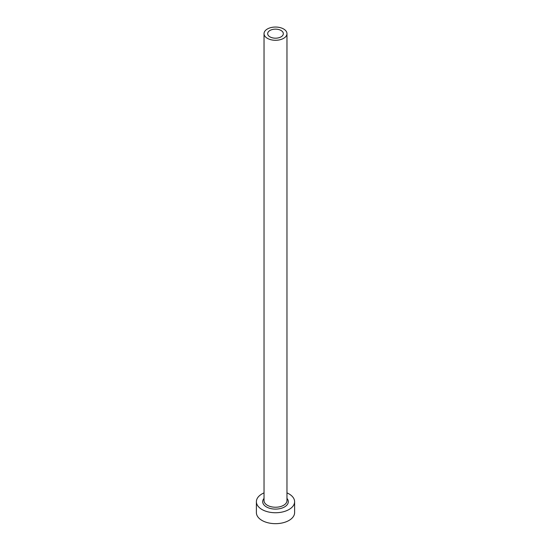 <?xml version="1.0" encoding="UTF-8"?>
<svg xmlns="http://www.w3.org/2000/svg" width="551" height="551" viewBox="0 0 551 551"><rect width="100%" height="100%" fill="white"/><g stroke="black" fill="none" stroke-linecap="round" stroke-linejoin="round"><path stroke-width="0.83" d="M281.038 30.47A7.831 4.525 0 0 0 272.504 29.485A7.831 4.525 0 0 0 267.669 33.666A7.831 4.525 0 0 0 269.962 36.862A7.831 4.525 0 0 0 278.496 37.847A7.831 4.525 0 0 0 283.331 33.666A7.831 4.525 0 0 0 281.038 30.47M267.393 38.343A11.468 6.619 0 0 0 279.887 39.782A11.468 6.619 0 0 0 286.968 33.666A11.468 6.619 0 0 0 283.607 28.983A11.468 6.619 0 0 0 271.113 27.55A11.468 6.619 0 0 0 264.032 33.666A11.468 6.619 0 0 0 267.393 38.343M264.032 492.883A19.106 11.034 0 0 0 256.394 501.706A19.106 11.034 0 0 0 261.987 509.51A19.106 11.034 0 0 0 282.815 511.9A19.106 11.034 0 0 0 294.606 501.706A19.106 11.034 0 0 0 289.013 493.91A19.106 11.034 0 0 0 286.968 492.883M256.394 501.706L256.394 512.63A19.106 11.034 0 0 0 261.987 520.433A19.106 11.034 0 0 0 282.815 522.823A19.106 11.034 0 0 0 294.606 512.63L294.606 501.706M286.968 498.421A12.804 7.39 180 0 1 282.973 507.712A12.804 7.39 180 0 1 266.45 506.934A12.804 7.39 180 0 1 264.032 498.421M264.032 33.666L264.032 500.618A11.468 6.619 0 0 0 267.393 505.295A11.468 6.619 0 0 0 279.887 506.734A11.468 6.619 0 0 0 286.968 500.618L286.968 33.666"/></g></svg>
